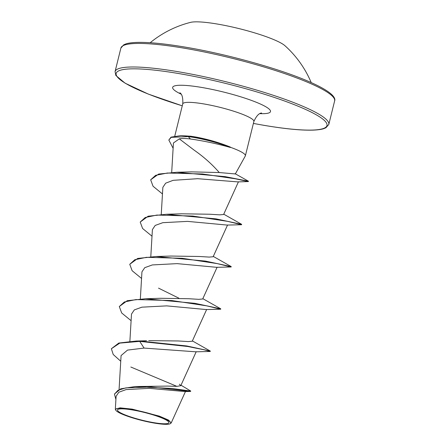 <?xml version="1.0" encoding="UTF-8"?>
<svg xmlns="http://www.w3.org/2000/svg" width="446" height="446" viewBox="0 0 446 446"><rect width="100%" height="100%" fill="white"/><g stroke="black" fill="none" stroke-linecap="round" stroke-linejoin="round"><path stroke-width="0.67" d="M311.202 82.577A103.483 103.483 0 0 0 284.961 45.721A50.571 7.71 -166.1 0 0 217.771 24.117A50.571 7.71 -166.1 0 0 190.581 22.367A103.483 103.483 0 0 0 150.179 42.727M132.964 410.036A26.476 4.036 13.9 0 1 166.776 420.361A26.476 4.036 13.9 0 1 153.368 422.591A26.476 4.036 13.9 0 1 119.561 412.26A26.476 4.036 13.9 0 1 132.964 410.036M132.228 409.579A28.393 4.332 13.9 0 1 160.465 417.016A28.393 4.332 13.9 0 1 170.238 423.7A28.393 4.332 13.9 0 1 154.11 423.048A28.393 4.332 13.9 0 1 115.776 410.22A28.393 4.332 13.9 0 1 132.228 409.579M115.531 409.807L115.347 409.188L120.007 407.845L132.172 409.127L159.378 416.129L168.527 420.071L171.186 422.947L170.238 423.7M194.623 139.615L190.436 138.996C185.831 138.377 182.124 138.338 179.309 138.868L194.149 150.146C203.766 156.869 212.14 164.334 219.27 172.541L235.321 173.951L245.294 156.016A36.639 5.586 -166.1 0 0 245.378 155.799A36.639 5.586 -166.1 0 0 230.264 147.23L230.426 147.487C219.326 144.314 207.691 141.739 195.51 139.754L194.623 139.615M230.426 147.487A34.782 5.302 -166.1 0 0 193.135 137.335A34.782 5.302 -166.1 0 0 188.273 136.582L190.436 138.996M230.264 147.23L230.309 147.052C219.549 142.687 208.115 139.358 196.011 137.056L190.894 136.236L181.054 135.595L188.357 136.231L188.273 136.582L171.236 137.346L168.828 140.022L171.052 137.139L181.054 135.595M181.004 385.205L190.76 391.053L172.028 388.483L135.205 386.548L167.384 386.091L176.95 386.353L180.764 385.701L179.409 384.201M148.758 340.627L178.45 340.973L188.368 341.586L192.215 341.229M131.102 320.691L121.686 312.981L119.299 306.541L127.244 300.693L145.558 298.753L160.488 298.285L188.926 298.731L198.805 299.338L202.685 298.987M170.957 256.049L199.317 256.483L209.258 257.091L213.143 256.74M152.008 236.202L142.597 228.491L140.211 222.052L148.156 216.204L166.47 214.264L181.388 213.796L209.787 214.236L219.722 214.849L223.574 214.493M162.461 193.954L153.05 186.244L150.664 179.805L158.665 174.057L176.939 172.256L191.373 171.866L219.27 172.541M179.309 138.868L173.433 142.982L171.693 172.39M150.664 179.805L155.648 175.317L167.462 173.015L202.4 173.985L235.276 178.779L248.366 181.567L237.857 181.896L197.634 178.695L173.126 180.329L165.656 183.178L162.857 187.342L161.251 214.415M140.211 222.052L145.218 217.509L156.886 215.067L192.728 216.054L227.505 221.339L241.615 224.728L227.165 225.074L187.537 221.383L162.79 222.682L155.208 225.431L152.404 229.59L150.798 256.656M141.555 278.443L132.139 270.733L129.758 264.294L134.764 259.756L146.433 257.314L182.269 258.301L217.046 263.58L231.156 266.976L216.711 267.316L177.101 263.631L152.309 264.935L144.755 267.678L141.945 271.831L140.345 298.904M158.525 288.133L178.918 298.196M119.299 306.541L124.311 301.998L135.974 299.561L171.816 300.548L206.593 305.828L220.703 309.217L206.258 309.563L166.67 305.872L141.856 307.177L134.318 309.909L131.498 314.079L129.881 341.307M146.539 340.722L139.804 341.023L139.721 341.374L187.671 346.486L204.307 349.831L210.25 351.465L195.8 351.805L144.086 348.081L127.523 350.099L121.078 355.573L119.076 389.481M185.084 391.571L149.259 388.332L126.056 389.603L118.826 392.229L116.111 396.277L115.324 409.188M192.388 340.911L210.289 351.069L186.74 345.957L139.804 341.023L136.259 341.034L118.809 343.046L111.377 348.733L113.217 354.486L120.743 361.249M130.834 367.025L176.85 386.353M135.205 386.548L120.76 388.817L114.516 394.013M144.086 348.081L139.721 341.374L119.79 343.113L111.377 348.733M190.76 391.053L190.542 391.437L151.261 386.994L125.911 387.869L117.939 390.35L114.471 394.186L115.899 399.454M210.289 351.069L210.25 351.465M145.558 298.753L194.952 303.33L220.742 308.822L220.703 309.217M129.758 264.294L137.697 258.446L156.011 256.506L205.405 261.088L231.195 266.58L231.156 266.976M166.47 214.264L215.864 218.841L241.648 224.332L241.615 224.728M176.939 172.256L225.263 176.655L248.45 181.215L235.053 173.667M248.45 181.215L248.366 181.567L247.352 181.31M173.12 148.289L168.828 140.022M230.309 147.052A34.782 5.302 -166.1 0 0 188.357 136.231L190.894 136.236M334.623 100.941A110.084 16.792 -166.1 0 0 185.341 48.391A110.084 16.792 -166.1 0 0 120.894 48.051L115.068 71.605A110.084 16.792 13.9 0 1 179.509 71.945A110.084 16.792 13.9 0 1 328.791 124.495L334.623 100.941C335.593 98.934 334.79 93.013 310.433 82.237C281.995 69.481 228.358 54.384 186.166 47.282C164.607 43.624 147.96 42.013 136.22 42.437C131.514 42.66 128.069 43.151 125.878 43.909L123.771 44.784L120.894 48.051M182.269 105.808A108.601 16.563 13.9 0 1 116.094 74.237A108.601 16.563 13.9 0 1 179.732 73.724A108.601 16.563 13.9 0 1 318.416 116.088A108.601 16.563 13.9 0 1 263.424 125.226A108.601 16.563 13.9 0 1 253.395 123.414M174.81 135.941L182.749 103.873A36.639 5.586 13.9 0 1 204.196 103.99A36.639 5.586 13.9 0 1 253.874 121.479C256.344 116.044 258.92 113.217 261.585 113M181.076 94.145A50.398 7.688 13.9 0 1 202.161 87.522A50.398 7.688 13.9 0 1 260.453 104.046A50.398 7.688 13.9 0 1 259.89 113.646M253.389 123.431L263.525 125.265C285.083 128.922 301.73 130.533 313.471 130.109C318.171 129.886 321.622 129.396 323.813 128.638L325.915 127.762L328.791 124.495M182.749 103.873C183.094 97.914 182.141 94.212 179.877 92.779M245.378 155.799L253.874 121.479M180.775 385.706L196.212 351.704M192.237 341.24L206.665 309.457M202.696 298.987L217.118 267.215M213.149 256.745L227.571 224.968M223.602 214.504L238.476 181.739M185.48 391.488L171.192 422.953M145.223 340.783L136.259 341.034M114.561 393.835L114.471 394.186M190.542 391.437L185.084 391.577M182.263 105.83L148.323 94.095L125.131 83.201L115.86 75.48L115.068 71.605M202.841 298.669L220.742 308.822M170.957 256.043L156.011 256.506M213.294 256.422L231.195 266.58M223.747 214.18L241.648 224.332M115.776 410.22L115.525 409.813"/></g></svg>
